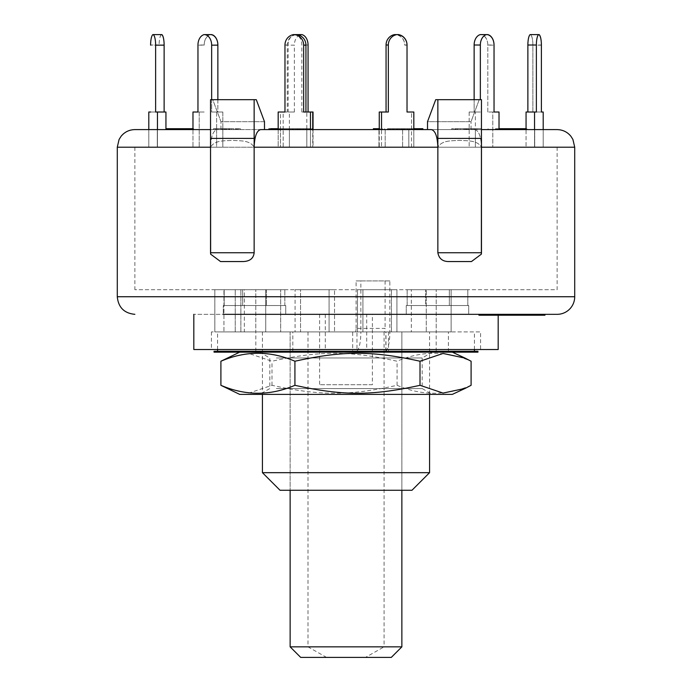 <?xml version="1.0" encoding="UTF-8"?>
<svg xmlns="http://www.w3.org/2000/svg" width="692" height="692" viewBox="0 0 692 692"><rect width="100%" height="100%" fill="white"/><g stroke="black" fill="none" stroke-linecap="round" stroke-linejoin="round"><path stroke-width="0.52" stroke-dasharray="3.46 2.59" d="M288.27 128.721L280.675 128.721L288.27 128.721L288.27 129.603L280.675 129.603L280.675 128.721L279.594 128.721L279.594 129.603L288.27 129.603M292.88 129.603L292.88 128.721M286.427 129.603L286.427 128.721M282.18 129.603L282.18 128.721M280.303 128.721L273.34 128.721L280.303 128.721L280.303 129.603L273.34 129.603L273.34 128.721L272.319 128.721L272.319 129.603L280.303 129.603M284.282 129.603L284.282 128.721M278.634 129.603L278.634 128.721M274.966 129.603L274.966 128.721M269.05 128.721L277.094 128.721L276.368 128.721L276.368 129.603L277.094 129.603L277.094 128.721L297.482 128.721L278.175 128.721L278.184 129.603L290.467 129.603L290.467 128.721M290.467 129.603L270.572 129.603L270.572 128.721M313.035 129.603L313.035 147.197L283.175 147.197L283.175 129.603L283.175 147.197L313.035 147.197L313.035 129.603L269.05 129.603L312.741 129.603L278.175 129.603L312.741 129.603L278.175 129.603L278.175 147.197L312.741 147.197L278.175 147.197L312.741 147.197L278.175 147.197L278.175 129.603L310.466 129.603L310.466 147.197L310.466 112.009L312.741 112.009L301.833 112.009L301.833 45.006A10.553 7.465 90 0 0 295.614 34.6A10.553 7.465 90 0 0 288.149 45.153L294.377 45.153A10.553 7.465 -90 0 1 299.264 35.249M289.784 129.603L271.731 129.603L300.112 129.603L297.491 129.603L297.482 128.721L271.731 128.721L300.112 128.721L297.491 128.721L297.491 129.603L289.784 129.603L289.784 128.721M278.937 129.603L278.937 128.721M464.522 129.603L464.522 128.721L465.145 128.721L457.308 128.721L465.145 128.721L465.145 129.603L457.308 129.603L457.308 128.721L457.896 128.721L457.896 129.603L464.522 129.603M457.308 129.603L457.896 129.603L457.308 129.603M472.973 129.603L466.296 129.603L473.951 129.603L472.973 129.603L472.973 128.721L473.951 128.721L466.296 128.721L472.973 128.721M467.377 129.603L467.377 128.721M472.87 129.603L472.87 128.721M467.316 129.603L467.316 128.721M465.128 129.603L475.266 129.603L475.266 128.721L455.016 128.721L475.266 128.721L475.205 129.603L465.128 129.603L465.128 128.721M463.484 128.721L463.908 129.603L463.484 128.721M455.596 129.603L455.596 128.721L455.016 128.721L455.016 129.603L455.596 129.603M466.745 129.603L466.745 128.721M469.211 128.721L468.674 128.721L468.674 129.603L469.211 129.603L469.211 128.721M513.68 129.603L520.635 129.603L509.632 129.603L513.68 129.603L513.68 128.721L509.632 128.721L520.635 128.721L513.68 128.721M521.517 129.603L495.463 129.603L520.791 129.603L520.635 128.721L521.517 128.721L495.463 128.721L520.791 128.721L520.791 129.603L521.517 129.603L521.517 128.721M509.632 129.603L509.468 128.721L509.632 129.603M516.275 129.603L516.275 128.721M507.989 129.603L523.723 129.603L498.11 129.603L506.76 129.603L500.999 129.603L500.826 128.721L500.826 129.603L507.989 129.603L507.989 128.721L508.611 128.721L506.976 128.721L523.723 128.721M499.018 128.721L507.989 128.721M508.611 129.603L508.611 128.721M506.778 128.721L506.778 129.603M517.4 129.603L517.4 128.721M497.808 128.721L497.808 129.603L498.11 128.721M506.181 129.603L506.181 128.721M173.718 128.721L185.292 128.721L173.718 128.721L173.718 129.603L185.292 129.603L173.718 129.603M183.311 129.603L183.311 128.721M185.292 129.603L185.292 128.721M182.42 129.603L166.538 129.603L182.42 129.603L182.42 128.721L181.624 128.721L192.54 128.721L184.228 128.721L190.663 128.721L190.663 129.603L186.736 129.603L186.736 128.721L177.533 128.721L177.861 129.603L177.697 128.721L170.396 128.721L170.396 129.603L170.509 128.721L173.415 128.721L167.525 128.721L192.981 128.721M166.538 128.721L182.42 128.721M181.624 129.603L181.624 128.721M184.946 129.603L184.946 128.721M185.741 129.603L185.741 128.721M191.649 129.603L191.649 128.721M189.72 128.721L186.632 128.721L189.72 128.721M186.632 129.603L186.632 128.721M400.521 129.603L419.793 129.603L399.267 129.603L400.521 129.603L400.521 128.721L419.793 128.721M418.738 129.603L418.738 128.721M373.395 129.603L419.793 129.603M413.825 128.721L407.32 128.721L419.819 128.721L419.819 129.603L417.743 129.603L417.743 128.721L397.675 128.721L397.675 129.603L399.267 129.603L399.267 128.721L400.521 128.721M407.32 129.603L407.32 128.721M409.197 129.603L409.197 128.721M402.908 129.603L402.908 128.721L402.32 128.721L402.32 129.603L402.908 129.603M228.239 128.721L225.8 128.721L226.016 129.603L225.8 128.721L215.065 128.721L240.479 128.721L228.239 128.721L228.239 129.603L226.829 129.603L226.829 128.721M226.829 129.603L225.609 129.603L225.8 128.721M225.8 129.603L218.023 129.603L218.023 128.721L217.781 129.603L215.065 129.603L215.065 128.721L215.921 128.721L215.921 129.603L226.76 129.603L226.76 128.721M215.065 129.603L215.921 129.603L215.065 129.603M226.76 129.603L229.389 129.603L229.389 128.721L228.983 129.603L238.057 129.603L238.057 128.721M229.199 129.603L229.199 128.721M238.057 129.603L240.479 129.603L240.479 128.721M240.479 129.603L228.239 129.603M386.69 129.603L403.644 129.603L387.442 129.603L387.451 128.721L386.69 128.721L393.575 128.721L393.575 129.603L392.952 129.603L392.952 128.721L389.83 128.721L403.644 128.721L387.442 128.721L406.334 128.721L406.334 129.603L403.073 129.603L403.073 128.721L393.852 128.721L409.456 128.721L387.451 128.721L387.442 129.603L386.69 129.603L386.69 128.721M390.426 129.603L390.426 128.721L390.426 129.603M389.639 129.603L389.639 128.721M389.83 129.603L389.83 128.721M402.718 129.603L402.718 128.721M403.644 129.603L403.644 128.721M380.15 128.721L376.197 128.721L380.15 128.721L380.15 129.603M373.395 128.721L379.259 128.721M373.991 129.603L373.991 128.721M382.468 129.603L382.468 128.721M384.648 129.603L384.648 128.721M379.579 129.603L379.579 128.721M481.433 128.721L465.846 128.721L481.433 128.721L481.433 129.603L474.487 129.603L474.487 128.721M474.487 129.603L476.857 129.603L476.857 128.721M476.857 129.603L486.649 129.603L486.649 128.721M486.649 129.603L488.094 129.603L488.094 128.721M488.094 129.603L468.095 129.603L468.095 128.721M468.095 129.603L465.846 129.603L465.846 128.721M465.846 129.603L481.433 129.603M509.191 129.603L509.191 128.721M514.883 129.603L514.883 128.721M512.141 129.603L512.141 128.721M496.596 129.603L496.596 128.721M495.463 129.603L495.463 128.721M465.396 128.721L451.651 128.721L465.396 128.721L465.396 129.603L458.242 129.603L458.242 128.721M458.242 129.603L460.327 129.603L460.327 128.721M460.327 129.603L470.197 129.603L470.197 128.721M470.197 129.603L471.849 129.603L471.849 128.721M471.849 129.603L454.212 129.603L454.212 128.721M454.212 129.603L451.651 129.603L451.651 128.721M451.651 129.603L465.396 129.603M298.01 128.721L306.815 128.721L298.01 128.721L298.01 129.603M293.148 129.603L293.148 128.721M292.318 129.603L292.318 128.721M297.629 129.603L297.629 128.721M299.766 129.603L299.766 128.721M301.833 112.009L306.815 112.009L306.815 147.197L283.175 147.197L289.394 147.197L289.394 129.603L289.394 147.197L313.035 147.197L306.815 147.197L306.815 128.721M303.503 129.603L303.503 128.721M186.736 129.603L167.525 129.603L193.423 129.603L184.228 129.603L190.508 129.603L190.508 128.721L186.736 128.721M180.396 129.603L180.396 128.721M177.533 129.603L177.533 128.721M175.128 129.603L175.128 128.721M173.415 129.603L173.415 128.721M172.144 129.603L172.144 128.721M167.308 128.721L167.525 129.603L167.308 128.721M175.915 129.603L175.915 128.721M179.972 129.603L179.972 128.721M187.67 129.603L187.67 128.721M193.682 128.721L193.423 129.603L193.682 128.721M184.228 129.603L184.228 128.721M184.764 129.603L184.764 128.721M403.073 129.603L387.451 129.603L396.603 129.603L396.603 128.721M396.603 129.603L406.178 129.603L406.178 128.721L403.073 128.721M397 129.603L397 128.721M393.852 129.603L393.852 128.721M404.111 129.603L404.111 128.721M409.742 128.721L409.456 129.603L409.742 128.721M392.753 129.603L392.753 128.721M404.872 129.603L404.872 128.721M403.782 129.603L403.782 128.721M231.517 129.603L213.43 129.603L237.979 129.603L235.228 129.603L235.228 128.721L213.43 128.721L237.979 128.721L234.847 128.721L234.847 129.603L226.691 129.603L226.691 128.721L226.621 129.603L231.517 129.603L231.517 128.721M233.74 129.603L233.74 128.721M222.547 129.603L222.547 128.721M213.43 129.603L213.43 128.721M215.809 129.603L215.809 128.721M222.893 129.603L222.893 128.721M228.507 129.603L228.507 128.721M223.836 129.603L224.061 128.721L223.836 129.603M229.839 129.603L229.839 128.721M236.975 129.603L236.975 128.721M239.475 128.721L237.979 128.721L237.979 129.603L239.475 129.603L239.475 128.721M286.843 128.721L275.079 128.721L286.843 128.721L286.843 129.603L275.079 129.603L275.079 128.721M275.079 129.603L286.843 129.603M280.346 129.603L280.346 128.721M300.112 129.603L300.112 128.721M274.179 129.603L274.179 128.721M281.67 129.603L281.67 128.721M285.13 129.603L285.13 128.721M282.509 129.603L282.509 128.721M271.731 129.603L271.731 128.721M305.553 129.603L299.091 129.603L309.411 129.603L309.411 128.721L299.091 128.721L309.575 128.721L309.575 129.603L305.553 129.603L305.553 128.721M302.802 129.603L302.802 128.721M299.091 129.603L298.892 128.721L299.091 129.603M302.958 129.603L293.373 129.603L296.807 129.603L296.807 128.721L308.156 128.721L295.735 128.721L311.832 128.721L293.373 128.721L297.266 128.721L297.266 129.603L302.958 129.603L302.958 128.721M308.156 129.603L308.156 128.721M295.484 128.721L295.735 129.603L295.484 128.721M306.08 129.603L306.08 128.721M312.464 128.721L311.832 128.721L311.832 129.603L312.464 129.603L312.464 128.721M306.279 129.603L306.279 128.721M299.005 129.603L299.005 128.721M293.304 128.721L293.373 129.603L293.304 128.721M296.807 129.603L297.266 129.603L296.807 129.603M512.625 129.603L523.783 129.603L512.625 129.603L512.625 128.721L523.87 128.721L523.87 129.603L523.783 128.721L503.491 128.721L503.491 129.603L503.577 128.721L512.625 128.721M521.284 129.603L521.284 128.721M514.753 129.603L514.753 128.721M515.453 129.603L500.584 129.603L526.785 129.603L515.453 129.603L515.453 128.721L500.359 128.721L500.359 129.603L500.584 128.721L526.058 128.721M501.83 129.603L501.83 128.721M526.923 128.721L526.923 129.603L526.785 128.721M523.965 128.721L515.453 128.721M401.793 128.721L419.041 128.721L419.041 129.603L418.66 128.721L401.793 128.721L401.793 129.603L407.666 129.603L407.666 128.721M407.666 129.603L401.793 129.603M397.796 129.603L397.796 128.721M411.913 129.603L411.913 128.721M415.84 129.603L415.84 128.721M415.425 129.603L415.425 128.721M417.977 128.721L422.457 128.721L422.457 129.603L399.907 129.603L399.907 128.721L393.194 128.721L417.977 128.721L417.977 129.603L421.03 129.603L421.03 128.721M421.03 129.603L422.431 129.603L422.431 128.721L399.907 128.721M399.907 129.603L393.194 129.603L393.194 128.721M393.194 129.603L411.576 129.603L411.576 128.721M381.534 112.009L388.333 112.009L379.259 112.009L381.534 112.009L381.534 147.197L381.534 129.603L413.825 129.603L413.825 147.197L379.259 147.197L411.55 147.197L411.55 129.603L413.825 129.603L379.259 129.603L417.977 129.603M481.468 129.603L474.755 129.603C478.777 130.511 481.018 136.376 481.468 147.197C477.091 139.793 466.763 141.012 459.661 140.338C452.559 141.012 442.231 139.793 437.854 147.197L437.854 99.691L435.7 99.691L427.518 121.688L471.036 121.688L479.219 99.691L435.7 99.691L479.219 99.691L471.036 121.688L427.518 121.688L427.518 129.603L474.755 129.603L431.375 129.603C435.303 130.658 437.465 136.523 437.854 147.197C442.231 139.793 452.559 141.012 459.661 140.338C466.763 141.012 477.091 139.793 481.468 147.197C481.018 136.376 478.777 130.511 474.755 129.603L557.121 129.603M134.879 129.603L217.245 129.603C213.222 130.511 210.982 136.376 210.532 147.197C214.909 139.793 225.237 141.012 232.339 140.338C239.441 141.012 249.769 139.793 254.146 147.197C254.535 136.523 256.697 130.658 260.625 129.603L192.981 129.603L222.841 129.603L216.622 129.603L216.622 147.197L192.981 147.197L222.841 147.197L192.981 147.197L216.622 147.197L216.622 112.009L222.841 112.009L217.868 112.009L217.868 45.153M243.134 261.55L220.532 261.55L243.134 261.55C249.293 261.611 252.961 258.678 254.146 252.753L254.146 147.197L210.532 147.197L254.146 147.197C249.769 139.793 239.441 141.012 232.339 140.338C225.237 141.012 214.909 139.793 210.532 147.197C210.982 136.376 213.222 130.511 217.245 129.603L264.482 129.603L264.482 121.688L220.964 121.688L212.781 99.691L256.3 99.691L212.781 99.691L220.964 121.688L264.482 121.688L256.3 99.691L254.146 99.691L254.146 138.4L210.532 138.4L210.532 99.691L254.146 99.691M150.614 112.009L159.117 112.009L157.292 112.009L157.292 147.197L157.292 112.009L148.797 112.009L159.117 112.009L148.797 112.009L148.797 129.603L165.942 129.603L148.797 129.603L165.942 129.603L148.797 129.603L165.942 129.603L148.797 129.603L148.797 147.197L165.942 147.197L148.797 147.197L165.942 147.197L148.797 147.197L148.797 129.603L157.447 129.603L157.447 147.197L157.447 112.009L165.942 112.009L164.125 112.009L164.125 45.153M543.203 129.603L526.058 129.603L543.203 129.603L526.058 129.603L543.203 129.603L526.058 129.603L543.203 129.603L543.203 147.197L526.058 147.197L543.203 147.197L526.058 147.197L543.203 147.197L543.203 129.603L534.553 129.603L534.553 147.197L534.553 129.603L543.203 129.603L543.203 112.009L532.883 112.009L541.386 112.009M408.825 129.603L378.965 129.603L408.825 129.603L378.965 129.603L408.825 129.603L408.825 147.197L378.965 147.197L408.825 147.197L378.965 147.197L408.825 147.197L408.825 129.603M480.352 99.691L480.352 45.153L474.132 45.153L474.132 112.009L480.352 112.009L469.159 112.009L469.159 147.197L469.159 112.009L480.352 112.009L475.378 112.009L475.378 129.603L499.018 129.603L469.159 129.603L499.018 129.603L469.159 129.603L499.018 129.603L475.378 129.603L475.378 147.197L469.159 147.197L499.018 147.197L469.159 147.197L475.378 147.197L475.378 112.009L469.159 112.009L474.132 112.009L474.132 99.691M517.772 315.215L478.951 315.215M505.333 314.332L517.772 314.332L514.718 314.332L514.718 315.215M514.718 314.332L504.563 314.332L504.563 315.215M504.563 314.332L496.536 314.332L496.536 315.215M496.536 314.332L505.921 314.332L505.921 315.215M505.921 314.332L502.868 314.332L502.868 315.215M502.868 314.332L493.474 314.332L493.474 315.215M493.474 314.332L484.296 314.332L484.296 315.215M484.296 314.332L494.962 314.332L494.962 315.215M494.962 314.332L491.9 314.332L491.9 315.215M491.9 314.332L426.177 314.332L468.709 314.332L468.709 305.535L406.256 305.535L468.709 305.535L406.256 305.535L468.709 305.535L468.709 314.332L253.263 314.332L285.744 314.332L285.744 305.535L223.291 305.535L285.744 305.535L223.291 305.535L285.744 305.535L285.744 314.332L193.821 314.332L274.075 314.332L223.291 314.332L223.291 305.535L223.291 314.332M519.753 315.215L482.203 315.215L521.898 315.215L519.753 315.215L519.753 314.332L508.776 314.332L508.776 315.215M508.776 314.332L500.428 314.332L500.428 315.215M500.428 314.332L511.405 314.332L511.405 315.215M511.405 314.332L509.26 314.332L509.26 315.215M509.26 314.332L482.203 314.332L482.203 315.215M482.203 314.332L484.348 314.332L484.348 315.215M484.348 314.332L497.288 314.332L497.288 315.215M497.288 314.332L505.644 314.332L505.644 315.215M505.644 314.332L492.704 314.332L492.704 315.215M492.704 314.332L494.849 314.332L494.849 315.215M494.849 314.332L521.898 314.332L521.898 315.215M521.898 314.332L519.753 314.332M540.097 315.215L509.918 315.215L540.097 315.215L540.097 314.332L543.713 314.332L543.713 315.215M543.713 314.332L539.154 314.332L539.154 315.215M539.154 314.332L535.547 314.332L535.547 315.215L538.93 315.215L509.909 315.215L535.374 315.215M534.734 314.332L504.148 314.332L537.45 314.332L537.45 315.215M537.45 314.332L509.918 314.332L509.918 315.215L509.909 314.332L510.661 314.332L510.661 315.215M510.661 314.332L538.194 314.332L538.194 315.215M538.194 314.332L540.097 314.332M510.99 315.215L502.461 315.215L510.99 315.215L510.99 314.332L507.694 314.332L507.694 315.215M507.694 314.332L502.461 314.332L502.461 315.215M502.461 314.332L505.757 314.332L505.757 315.215M505.757 314.332L510.99 314.332M544.595 315.215L512.988 315.215L544.855 315.215L544.595 314.332L512.988 314.332L512.988 315.215M512.988 314.332L513.256 315.215M513.256 314.332L544.855 314.332L544.855 315.215M522.097 314.332L500.913 314.332L500.913 315.215L532.157 315.215L519.337 315.215L529.337 315.215L529.337 314.332L528.783 314.332L528.783 315.215L504.702 315.215L504.702 314.332L505.151 315.215L509.476 315.215L501.57 315.215L501.57 314.332L522.097 314.332L522.097 315.215M532.909 315.215L532.157 315.215L532.157 314.332L532.909 314.332L532.909 315.215M519.337 314.332L519.337 315.215M519.882 314.332L519.882 315.215M509.476 314.332L509.476 315.215M507.046 314.332L507.046 315.215M468.709 314.332L544.95 314.332L507.582 314.332L507.582 315.215L518.17 315.215L518.17 314.332L518.17 315.215L518.17 314.332L515.255 314.332L515.255 315.215M534.734 315.215L504.148 315.215L512.141 315.215L507.124 315.215L507.124 314.332L515.255 314.332M529.276 314.332L529.276 315.215M527.961 314.332L527.961 315.215M531.716 315.215L531.3 314.332L531.716 315.215M524.622 314.332L524.622 315.215M522.33 314.332L522.322 315.215M523.238 314.332L542.545 314.332L516.742 314.332L516.734 315.215L542.545 315.215L516.742 315.215L516.742 314.332L523.238 314.332L523.238 315.215M504.148 314.332L504.148 315.215L503.343 315.215L503.343 314.332L504.148 314.332M510.826 314.332L510.826 315.215M544.95 315.215L512.123 315.215L512.123 314.332L512.141 315.215L535.582 315.215L535.582 314.332L538.93 314.332L538.93 315.215M540.962 315.215L514.554 315.215L540.962 315.215M514.554 314.332L540.962 314.332L514.554 314.332L514.554 315.215M520.349 314.332L520.349 315.215M527.339 314.332L527.339 315.215M512.564 314.332L512.564 315.215M538.93 314.332L510.402 314.332L510.402 315.215M510.402 314.332L535.374 314.332M312.741 129.603L280.45 129.603L312.741 129.603L310.466 129.603L312.741 129.603L312.741 147.197L312.741 112.009L305.942 112.009L305.942 45.006L303.667 45.006A10.553 10.198 90 0 0 295.164 34.6A10.553 10.198 90 0 0 284.974 45.153L287.249 45.153A10.553 10.198 -90 0 1 297.448 34.6A10.553 10.198 -90 0 1 305.942 45.006M310.466 129.603L278.175 129.603L278.175 112.009L280.45 112.009L280.45 129.603L278.175 129.603L280.45 129.603L280.45 147.197L280.45 112.009L278.175 112.009L294.377 112.009L288.149 112.009L288.149 45.153M165.942 129.603L165.942 112.009L155.631 112.009L155.631 45.006A10.553 2.733 90 0 0 153.347 34.6A10.553 2.733 90 0 0 150.614 45.153L159.117 45.153A10.553 2.733 -90 0 1 161.617 34.635M534.553 112.009L526.058 112.009L527.875 112.009L526.058 112.009L526.058 147.197L526.058 129.603L534.553 129.603L534.553 112.009L536.369 112.009L527.875 112.009L527.875 45.153A10.553 2.733 90 0 1 530.608 34.6A10.553 2.733 90 0 1 532.883 45.006L532.883 112.009L534.708 112.009L534.708 147.197L534.708 112.009L532.883 112.009L532.883 45.153A10.553 2.733 90 0 0 530.15 34.6M385.185 129.603L385.185 147.197L385.185 129.603M402.606 129.603L402.606 147.197L402.606 129.603M378.965 129.603L378.965 147.197L378.965 129.603M197.964 112.009L204.183 112.009L199.21 112.009L199.201 147.197L199.21 112.009L192.981 112.009L204.183 112.009L192.981 112.009L192.981 129.603L222.841 129.603L192.981 129.603L192.981 147.197L192.981 129.603L222.841 129.603L222.841 147.197L222.841 112.009L211.648 112.009L211.648 45.006A10.553 7.465 90 0 0 205.429 34.6A10.553 7.465 90 0 0 197.964 45.153L204.183 45.153A10.553 7.465 -90 0 1 211.025 34.635M499.018 129.603L499.018 112.009L492.791 112.009L499.018 112.009L494.036 112.009L494.036 45.153L487.817 45.153A10.553 7.465 90 0 0 480.352 34.6M474.132 45.153A10.553 7.465 90 0 1 481.597 34.6A10.553 7.465 90 0 1 487.817 45.006L487.817 112.009L492.791 112.009L492.799 147.197L492.791 112.009L487.817 112.009L494.036 112.009L487.817 112.009L487.817 45.153M407.026 112.009L411.55 112.009L411.55 147.197L379.259 147.197L379.259 129.603L379.259 147.197L413.825 147.197L411.55 147.197L413.825 147.197L413.825 112.009L407.026 112.009L407.026 45.153L404.751 45.153A10.553 10.198 90 0 0 394.552 34.6M471.468 261.55L448.866 261.55L471.468 261.55L481.355 254.154L481.468 99.691L437.854 99.691M574.715 147.197L481.468 147.197L481.468 138.4L437.854 138.4L437.854 147.197L481.468 147.197L437.854 147.197L437.854 252.753C438.434 258.358 442.11 261.291 448.866 261.55M210.645 254.154L210.532 138.4L210.645 254.154L220.532 261.55M220.964 129.603L220.964 121.688L220.964 129.603M254.146 147.197L254.146 138.4L254.146 147.197L437.854 147.197M471.036 129.603L471.036 121.688L471.036 129.603M474.755 147.197L134.879 147.197L474.755 147.197M557.121 147.197L557.121 289.706L134.879 289.706L557.121 289.706M407.147 289.706L467.827 289.706L407.147 289.706L467.827 289.706L407.147 289.706L407.147 305.535L425.623 305.535L425.623 289.706L425.623 305.535L467.827 305.535L449.35 305.535L449.35 289.706L449.35 305.535L407.147 305.535L407.147 289.706M266.377 289.706L224.173 289.706L284.853 289.706L266.377 289.706L266.377 305.535L266.377 289.706M244.337 289.706L214.84 289.706L244.337 289.706L214.84 289.706L244.337 289.706L244.337 331.926L235.228 331.926L235.228 289.706L235.228 331.926L214.84 331.926L223.948 331.926L223.948 289.706L223.948 331.926L244.337 331.926L244.337 289.706M357.47 289.706L396.923 289.706L357.47 289.706L396.923 289.706L357.47 289.706L357.47 331.926L391.456 331.926L391.456 289.706L391.456 331.926L396.923 331.926L362.928 331.926L362.928 289.706L362.928 331.926L357.47 331.926L357.47 289.706M411.316 289.706L451.123 289.706L411.316 289.706L451.123 289.706L411.316 289.706L411.316 331.926L436.194 331.926L436.194 289.706L436.194 331.926L451.123 331.926L426.246 331.926L426.246 289.706L426.246 331.926L411.316 331.926L411.316 289.706M300.544 289.706L334.53 289.706L295.077 289.706L334.53 289.706L300.544 289.706L300.544 331.926L334.53 331.926L334.53 289.706L334.53 331.926L295.077 331.926L295.077 289.706L295.077 331.926L300.544 331.926L300.544 289.706M255.806 289.706L280.684 289.706L240.877 289.706L280.684 289.706L255.806 289.706L255.806 331.926L280.684 331.926L280.684 289.706L280.684 331.926L240.877 331.926L240.877 289.706L240.877 331.926L255.806 331.926L255.806 289.706M467.827 305.535L467.827 289.706L467.827 305.535L407.147 305.535L467.827 305.535M224.173 305.535L224.173 289.706L224.173 305.535L266.377 305.535L224.173 305.535M242.65 305.535L242.65 289.706L242.65 305.535L284.853 305.535L266.377 305.535L284.853 305.535L284.853 289.706L284.853 305.535L242.65 305.535M214.84 331.926L214.84 289.706L214.84 331.926L244.337 331.926L214.84 331.926M396.923 331.926L396.923 289.706L396.923 331.926L357.47 331.926L396.923 331.926M451.123 331.926L451.123 289.706L451.123 331.926L411.316 331.926L451.123 331.926M329.072 331.926L329.072 289.706L329.072 331.926L334.53 331.926L295.077 331.926L329.072 331.926M265.754 331.926L265.754 289.706L265.754 331.926L280.684 331.926L240.877 331.926L265.754 331.926M210.532 138.4L254.146 138.4L210.532 138.4M481.468 147.197L481.468 138.4L437.854 138.4L481.468 138.4L481.468 252.753L437.854 252.753M406.256 314.332L406.256 305.535L406.256 314.332L417.925 314.332L285.744 314.332M372.391 384.709L319.609 384.709L372.391 384.709L372.391 314.332M325.301 314.332L325.301 349.521L366.699 349.521L366.699 314.332M325.301 349.521L193.821 349.521M498.179 349.521L366.699 349.521M480.585 349.521L211.415 349.521L480.585 349.521L480.585 331.926L211.415 331.926L480.585 331.926M262.432 472.671L429.568 472.671M411.974 490.265L280.026 490.265M429.568 394.379L429.568 331.926L262.432 331.926L429.568 331.926M307.992 331.926L401.862 331.926L401.862 490.265L290.138 490.265L401.862 490.265L401.862 331.926L290.138 331.926L401.862 331.926L290.138 331.926L307.992 331.926L307.992 646.847L326.563 657.4L300.7 657.4M283.175 129.603L283.175 112.009L288.149 112.009M294.377 112.009L294.377 45.153M306.815 112.009L313.035 112.009M289.394 129.603L289.394 112.009M310.466 112.009L303.667 112.009L305.942 112.009L303.667 112.009L303.667 45.006M280.45 112.009L287.249 112.009L287.249 45.153M295.743 34.6A10.553 10.198 -90 0 0 287.249 45.006L287.249 112.009L283.175 112.009M211.648 99.691L211.648 112.009L216.622 112.009L216.622 129.603L222.841 129.603L222.841 112.009L211.648 112.009L217.868 112.009L217.868 99.691M210.403 34.6A10.553 7.465 -90 0 0 204.183 45.006L204.183 45.153M164.125 112.009L157.447 112.009M161.392 34.6A10.553 2.733 -90 0 0 159.117 45.006L159.117 45.153M305.942 112.009L312.741 112.009M379.259 129.603L379.259 112.009L386.058 112.009L386.058 45.153A10.553 10.198 90 0 1 396.257 34.6A10.553 10.198 90 0 1 404.751 45.006L404.751 45.153M541.386 45.153L532.883 45.153M527.875 112.009L536.369 112.009L536.369 45.153L527.875 45.153M539.103 34.6A10.553 2.733 -90 0 0 536.369 45.153M481.597 34.6L486.571 34.6M487.817 34.6A10.553 7.465 -90 0 0 480.352 45.153M386.058 112.009L388.333 112.009L388.333 45.153L386.058 45.153M398.531 34.6A10.553 10.198 -90 0 0 388.333 45.153M411.55 129.603L411.55 112.009M276.376 388.567L422.189 388.567L276.376 388.567M267.164 394.379L432.266 394.379L267.164 394.379M276.376 357.98L422.189 357.98L276.376 357.98M239.674 394.379L452.326 394.379M424.836 352.159L259.734 352.159L424.836 352.159M389.181 352.159L239.674 352.159L389.181 352.159M471.096 385.306C446.427 395.893 421.757 395.893 397.078 385.306C349.252 395.893 319.825 395.893 271.991 385.306L248.921 393.082L226.786 388.376M226.786 358.171L248.921 353.456L271.991 361.233C319.825 350.645 349.252 350.645 397.078 361.233C421.757 350.645 446.427 350.645 471.096 361.233M397.078 385.306L397.078 361.233M271.991 385.306L271.991 361.233M412.389 351.276L255.287 351.276L412.389 351.276M412.389 352.159L255.287 352.159L412.389 352.159M214.053 351.276L477.947 351.276M214.053 352.159L477.947 352.159M385.963 331.926L217.573 331.926L356.968 331.926L356.968 350.956L352.695 351.276L388.506 351.276L385.963 350.956L385.963 331.926L384.233 331.926A3.521 0.865 90 0 0 385.098 328.406L356.103 328.406A3.521 0.865 -90 0 1 355.238 331.926L356.968 331.926M385.851 351.095L385.963 350.956A19.35 4.749 -90 0 0 389.847 331.926L389.847 280.909L360.852 280.909L360.852 331.926L389.847 331.926M388.506 331.926L388.506 351.276L448.39 351.276L448.39 331.926M356.103 328.406L356.103 280.909L360.852 280.909M356.968 350.956A19.35 4.749 90 0 0 360.852 331.926M355.238 331.926L384.233 331.926M433.408 331.926L255.832 331.926L433.408 331.926M448.39 351.276L217.573 351.276L352.695 351.276L352.695 331.926M433.408 351.276L255.832 351.276L433.408 351.276M356.103 280.909L389.847 280.909M385.098 280.909L385.098 328.406M292.811 351.276L292.811 331.926M391.3 657.4L365.506 657.4L384.077 646.847L401.862 646.847M290.138 646.847L307.992 646.847M384.077 331.926L384.077 646.847M365.506 657.4L326.563 657.4M286.523 129.603L286.523 128.721M277.769 129.603L277.769 128.721M416.316 129.603L416.316 128.721M224.329 129.603L224.329 128.721M388.515 129.603L388.515 128.721M399.172 129.603L399.172 128.721M277.137 129.603L277.137 128.721M280.035 129.603L280.035 128.721M299.991 129.603L299.991 128.721M301.098 129.603L301.098 128.721M511.907 129.603L511.907 128.721M417.856 129.603L417.856 128.721M520.669 314.332L520.669 315.215M520.808 314.332L520.808 315.215M534.795 314.332L534.795 315.215M210.532 252.753L254.146 252.753M210.532 147.197L117.285 147.197M117.285 296.738L574.715 296.738M308.061 45.006L301.833 45.006M217.868 45.006L211.648 45.006M164.125 45.006L155.631 45.006M159.117 45.006L150.614 45.006M204.183 45.006L197.964 45.006M287.249 45.006L284.974 45.006M532.883 45.006L541.378 45.006M487.817 45.006L494.036 45.006M404.751 45.006L407.026 45.006M466.209 129.603L466.209 128.721M456.201 129.603L456.201 128.721M473.951 129.603L473.951 128.721M466.296 129.603L466.296 128.721M453.122 128.721L453.122 129.603M477.091 128.721L477.091 129.603M520.791 129.603L520.791 128.721M400.979 128.721L400.979 129.603M216.648 128.721L216.648 129.603M213.413 128.721L213.413 129.603M228.637 128.721L228.637 129.603M225.056 128.721L225.056 129.603M221.812 128.721L221.812 129.603M236.24 128.721L236.24 129.603M296.79 128.721L296.79 129.603M522.045 315.215L522.045 314.332M481.355 254.154L481.468 252.753M134.879 147.197L134.879 289.706M319.609 314.332L319.609 384.709M498.179 314.332L498.179 315.215M262.432 331.926L262.432 394.379M290.138 331.926L290.138 490.265L290.138 331.926M211.415 331.926L211.415 349.521M259.734 352.159L269.811 357.98L269.811 388.567L259.734 394.379M432.266 352.159L422.189 357.98L422.189 388.567L432.266 394.379M436.713 352.159L436.713 351.276M255.287 352.159L255.287 351.276M385.851 351.008L385.851 331.926M436.168 351.276L436.168 331.926M255.832 351.276L255.832 331.926M474.427 349.521L474.427 331.926M217.573 349.521L217.573 331.926"/><path stroke-width="1.04" d="M271.999 129.603L271.999 128.721L270.572 128.721M278.175 128.721L271.999 128.721M526.058 128.721L499.018 128.721M523.723 129.603L523.723 128.721M509.061 129.603L509.061 128.721M189.72 129.603L189.72 128.721L166.538 128.721L166.538 129.603M186.39 129.603L186.39 128.721M167.23 129.603L167.23 128.721M192.54 129.603L192.54 128.721L189.72 128.721M448.866 261.55L471.468 261.55L448.866 261.55C442.707 261.611 439.039 258.678 437.854 252.753L481.468 252.753L481.355 254.154L481.468 99.691L435.7 99.691L427.518 121.688L427.518 129.603L422.873 129.603L422.873 128.721L413.825 128.721M419.793 129.603L419.793 128.721M379.259 128.721L373.395 128.721L373.395 129.603L313.035 129.603L313.035 112.009L303.667 112.009L303.667 45.153L305.942 45.153A10.553 10.198 -90 0 0 295.743 34.6L293.469 34.6A10.553 10.198 90 0 1 303.667 45.153M376.197 129.603L376.197 128.721M192.981 128.721L192.54 128.721M437.854 252.753L437.854 147.197C437.465 136.523 435.303 130.658 431.375 129.603L260.625 129.603C256.697 130.658 254.535 136.523 254.146 147.197L254.146 99.691L256.3 99.691L264.482 121.688L264.482 129.603L269.05 129.603L269.05 128.721M197.964 45.153L197.964 112.009L192.981 112.009L192.981 129.603L210.532 129.603L134.879 129.603C129.248 129.724 124.646 131.964 121.065 136.307L119.085 139.455L117.285 147.197L210.524 147.197L210.532 99.691L254.146 99.691M223.291 314.332L557.121 314.332A17.594 17.594 0 0 0 574.715 296.738L574.715 147.197L572.915 139.455L570.935 136.307C567.353 131.964 562.752 129.724 557.121 129.603L481.468 129.603M517.772 314.332L517.772 315.215L517.832 314.332M468.709 314.332L426.177 314.332L478.951 314.332L478.951 315.215L517.772 315.215M478.951 314.332L505.333 314.332L505.333 315.215M518.17 315.215L544.95 315.215L544.95 314.332L544.509 315.215M518.17 314.332L517.936 315.215M517.936 314.332L523.031 314.332L523.031 315.215M523.031 314.332L540.521 314.332L540.521 315.215M540.521 314.332L540.962 315.215M540.962 314.332L542.459 314.332L542.459 315.215M542.459 314.332L542.545 315.215M542.545 314.332L544.509 314.332M481.355 254.154L471.468 261.55M220.532 261.55L243.134 261.55L220.532 261.55L210.645 254.154L210.532 147.197M254.146 252.753L210.532 252.753L210.532 138.4L254.146 138.4L254.146 252.753C253.566 258.358 249.89 261.291 243.134 261.55M254.146 147.197L437.854 147.197L437.854 99.691M437.854 147.197L437.854 138.4L481.468 138.4L481.468 252.753M557.121 314.332L544.95 314.332M285.744 314.332L406.256 314.332M193.821 314.332L193.821 349.521L498.179 349.521L498.179 315.215M429.568 472.671L262.432 472.671L280.026 490.265L411.974 490.265L429.568 472.671L429.568 394.379M299.264 35.249A10.553 7.465 -90 0 1 301.833 34.6A10.553 7.465 -90 0 1 308.061 45.006L308.061 112.009M301.833 34.6L295.614 34.6M284.974 45.153L284.974 112.009L280.45 112.009M297.448 34.6L295.164 34.6M211.025 34.635A10.553 7.465 -90 0 1 211.648 34.6A10.553 7.465 -90 0 1 217.868 45.006L217.868 45.153A10.553 7.465 -90 0 0 210.403 34.6L204.183 34.6A10.553 7.465 90 0 1 211.648 45.153L217.868 45.153L217.868 99.691M211.648 34.6L205.429 34.6M161.617 34.635A10.553 2.733 -90 0 1 161.85 34.6A10.553 2.733 -90 0 1 164.125 45.006L164.125 45.153A10.553 2.733 -90 0 0 161.392 34.6L152.897 34.6A10.553 2.733 90 0 1 155.631 45.153L164.125 45.153L164.125 112.009M161.85 34.6L153.347 34.6M152.897 34.6A10.553 2.733 90 0 0 150.614 45.006L150.614 45.153M150.614 112.009L148.797 112.009L148.797 129.603L157.447 129.603L157.447 112.009L155.631 112.009L155.631 45.153M165.942 129.603L165.942 112.009L157.447 112.009M197.964 112.009L197.964 45.006A10.553 7.465 90 0 1 204.183 34.6M211.648 99.691L211.648 45.153M278.175 129.603L278.175 112.009L284.974 112.009L284.974 45.006A10.553 10.198 90 0 1 293.469 34.6M310.466 129.603L310.466 112.009M305.942 112.009L305.942 45.153M312.741 129.603L312.741 112.009M396.836 34.6L394.552 34.6A10.553 10.198 90 0 0 386.058 45.006L388.333 45.006A10.553 10.198 -90 0 1 396.836 34.6A10.553 10.198 -90 0 1 407.026 45.153L407.026 45.006A10.553 10.198 -90 0 0 398.531 34.6L396.257 34.6M411.55 112.009L407.026 112.009L413.825 112.009L413.825 129.603L381.534 129.603L381.534 112.009L388.333 112.009L388.333 45.006M407.026 112.009L407.026 45.153M386.058 112.009L386.058 45.006M381.534 112.009L379.259 112.009L379.259 129.603M480.352 34.6A10.553 7.465 90 0 0 474.132 45.006L480.352 45.006A10.553 7.465 -90 0 1 486.571 34.6A10.553 7.465 -90 0 1 494.036 45.153L494.036 45.006A10.553 7.465 -90 0 0 487.817 34.6L480.352 34.6M480.352 99.691L480.352 45.006M499.018 129.603L499.018 112.009L494.036 112.009L494.036 45.153M474.132 99.691L474.132 45.006M538.653 34.6L530.15 34.6A10.553 2.733 90 0 0 527.875 45.006L536.369 45.006A10.553 2.733 -90 0 1 538.653 34.6A10.553 2.733 -90 0 1 541.386 45.153L541.386 45.006A10.553 2.733 -90 0 0 539.103 34.6L530.608 34.6M534.553 112.009L526.058 112.009L526.058 129.603L534.553 129.603L534.553 112.009L536.369 112.009L536.369 45.006M543.203 129.603L543.203 112.009L541.386 112.009L541.386 45.153L541.386 112.009M527.875 112.009L527.875 45.006M465.214 388.376L452.326 394.379L239.674 394.379L220.904 385.306C245.573 395.893 270.243 395.893 294.922 385.306C342.748 395.893 372.175 395.893 420.009 385.306L443.079 393.082L465.214 388.376L471.096 385.306L471.096 361.233L465.214 358.171L443.079 353.456L420.009 361.233C372.175 350.645 342.748 350.645 294.922 361.233C270.243 350.645 245.573 350.645 220.904 361.233L239.674 352.159M420.009 385.306L420.009 361.233M220.904 385.306L220.904 361.233M294.922 385.306L294.922 361.233M442.56 351.276L214.053 351.276L214.053 352.159L477.947 352.159L477.947 351.276L442.56 351.276M401.862 646.847L290.138 646.847L300.7 657.4L391.3 657.4L401.862 646.847L401.862 490.265M534.734 314.332L534.734 315.215M210.532 252.753L210.645 254.154M574.715 296.738L117.285 296.738C118.332 307.421 124.197 313.286 134.879 314.332M481.468 147.197L574.715 147.197M523.965 128.721L523.965 129.603M535.374 315.215L535.374 314.332M117.285 147.197L117.285 296.738M262.432 394.379L262.432 472.671M452.326 352.159L465.214 358.171M474.427 351.276L474.427 349.521M217.573 351.276L217.573 349.521M290.138 490.265L290.138 646.847"/></g></svg>
